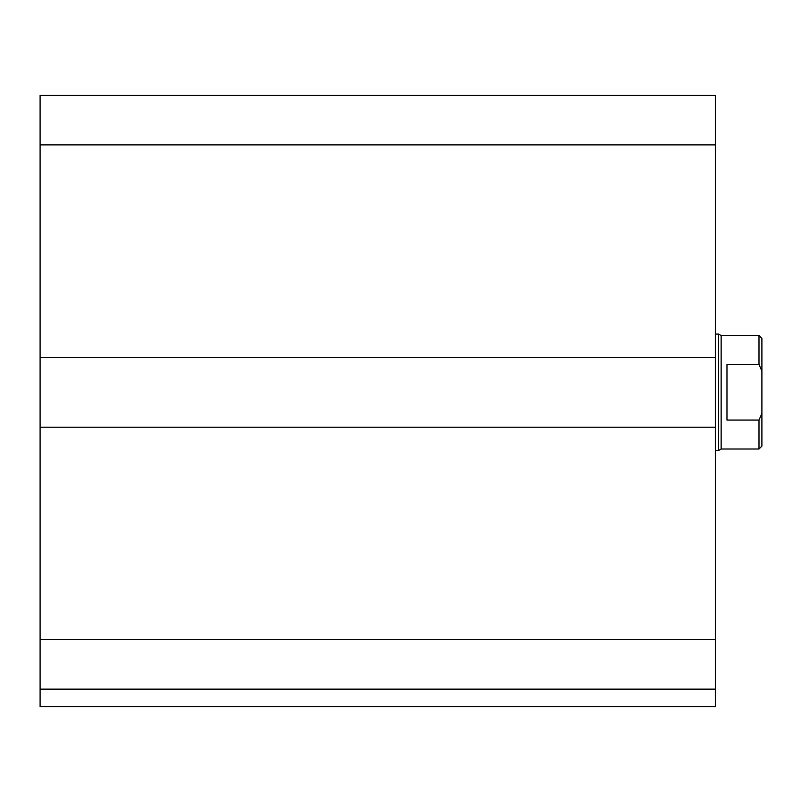 <?xml version="1.0" encoding="UTF-8"?>
<svg xmlns="http://www.w3.org/2000/svg" width="802" height="802" viewBox="0 0 802 802"><rect width="100%" height="100%" fill="white"/><g stroke="black" fill="none" stroke-linecap="round" stroke-linejoin="round"><path stroke-width="1.2" d="M715.334 689.139L40.1 689.139L40.1 706.602L715.334 706.602L715.334 95.398L40.1 95.398L40.1 144.881L715.334 144.881M40.1 689.139L40.1 427.195L715.334 427.195M40.1 427.195L40.1 357.341L715.334 357.341M40.1 357.341L40.1 144.881M726.973 364.469L758.993 364.469L761.9 371.025L761.9 413.511L758.993 420.068L726.973 420.068L726.973 364.469M761.9 371.025L761.9 338.424L758.993 335.517L758.993 364.469M758.993 420.068L758.993 449.02L761.9 446.112L761.9 413.511M758.993 335.517L721.148 335.517L721.148 449.02L758.993 449.02M715.334 334.063L718.632 334.063L718.632 450.473L715.334 450.473M40.1 639.655L715.334 639.655M721.148 335.517L718.632 334.063M721.148 449.02L718.632 450.473"/></g></svg>
